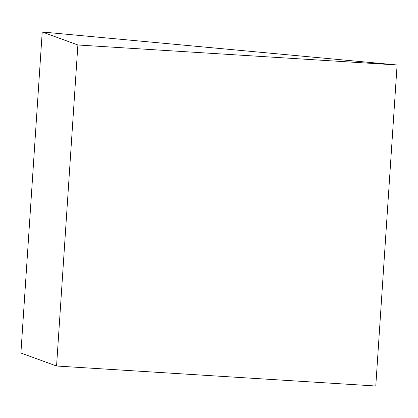 <?xml version="1.0" encoding="UTF-8"?>
<svg xmlns="http://www.w3.org/2000/svg" width="418" height="418" viewBox="0 0 418 418"><rect width="100%" height="100%" fill="white"/><g stroke="black" fill="none" stroke-linecap="round" stroke-linejoin="round"><path stroke-width="0.63" d="M42.223 31.993L20.9 353.022L56.561 366.016L375.777 386.007L397.1 64.978L42.223 31.993L77.879 44.987L56.561 366.016M77.879 44.987L397.1 64.978"/></g></svg>
